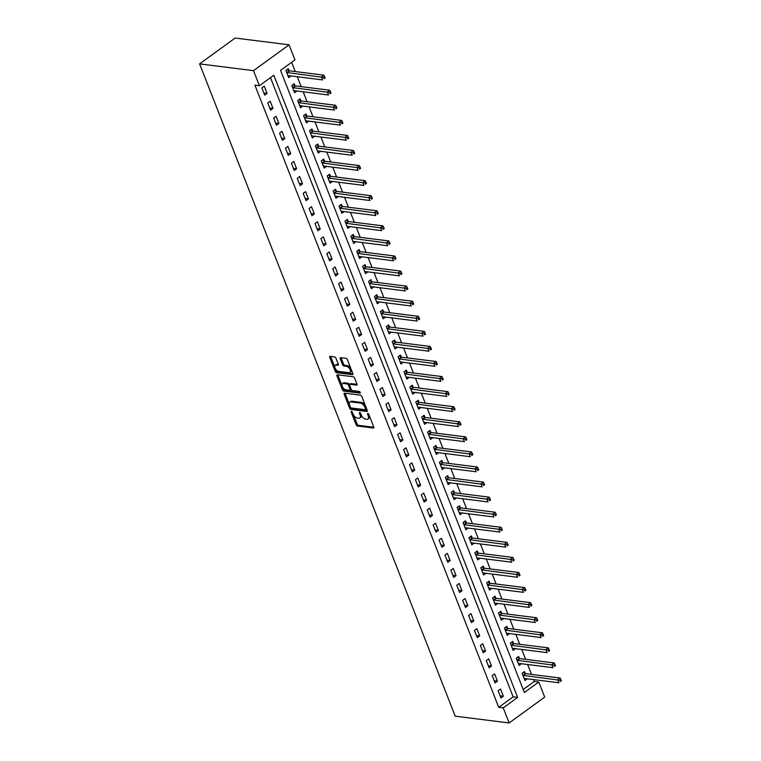 <?xml version="1.0" encoding="UTF-8"?>
<svg xmlns="http://www.w3.org/2000/svg" width="761" height="761" viewBox="0 0 761 761"><rect width="100%" height="100%" fill="white"/><g stroke="black" fill="none" stroke-linecap="round" stroke-linejoin="round"><path stroke-width="1.14" d="M351.477 411.397A0.961 0.504 -126 0 0 351.192 412.148L356.119 424.724A1.37 0.723 -126 0 0 357.461 426.017L373.337 428.015A1.37 0.723 -126 0 0 373.68 427.939A1.37 0.723 -126 0 0 373.746 426.94L368.819 414.365A0.961 0.504 -126 0 0 367.592 414.212L368.229 415.839A4.395 2.312 -126 0 1 367.982 419.035A4.395 2.312 -126 0 1 366.888 419.263L365.565 419.102A4.395 2.312 -126 0 1 361.256 414.964L360.619 413.337A0.961 0.504 -126 0 0 359.392 413.175L360.029 414.802A4.395 2.312 -126 0 1 359.782 417.998A4.395 2.312 -126 0 1 358.688 418.236L357.366 418.074A4.395 2.312 -126 0 1 353.056 413.927L352.419 412.3A0.961 0.504 -126 0 0 351.477 411.397M335.962 358.222A1.37 0.723 -126 0 0 334.621 356.928L330.169 356.367A1.37 0.723 -126 0 0 329.827 356.443A1.37 0.723 -126 0 0 329.751 357.442L335.221 371.406A1.37 0.723 -126 0 0 336.571 372.7L352.438 374.697A1.37 0.723 -126 0 0 352.781 374.621A1.37 0.723 -126 0 0 352.857 373.622L347.387 359.658A1.37 0.723 -126 0 0 346.036 358.364L340.662 357.689A1.37 0.723 -126 0 0 340.319 357.756A1.37 0.723 -126 0 0 340.243 358.764L342.583 364.738A1.37 0.723 -126 0 0 343.924 366.031L346.597 366.364A3.672 1.931 -126 0 1 349.851 369.104A3.672 1.931 -126 0 1 349.993 372.5A3.672 1.931 -126 0 1 349.08 372.7L338.626 371.387A3.672 1.931 -126 0 1 335.373 368.647A3.672 1.931 -126 0 1 335.23 365.251A3.672 1.931 -126 0 1 336.143 365.052L337.894 365.27A1.37 0.723 -126 0 0 338.236 365.194A1.37 0.723 -126 0 0 338.303 364.196L335.962 358.222M259.406 85.736L253.499 70.659L199.601 63.886L455.23 716.177L509.128 722.95L503.221 707.882L517.642 697.409L273.827 75.263L259.406 85.736L254.916 85.165L498.731 707.311L503.221 707.882M344.59 393.171A1.37 0.723 -126 0 0 344.248 393.247A1.37 0.723 -126 0 0 344.172 394.246L349.641 408.21A1.37 0.723 -126 0 0 350.992 409.504L366.859 411.501A1.37 0.723 -126 0 0 367.202 411.425A1.37 0.723 -126 0 0 367.278 410.426L361.808 396.462A1.37 0.723 -126 0 0 360.467 395.168L344.59 393.171M342.431 389.813L336.961 375.839A1.37 0.723 -126 0 1 337.037 374.84A1.37 0.723 -126 0 1 337.38 374.773L353.247 376.762A1.37 0.723 -126 0 1 354.597 378.065L356.938 384.039A1.37 0.723 -126 0 1 356.861 385.037A1.37 0.723 -126 0 1 356.519 385.114L350.079 384.305A1.37 0.723 -126 0 0 349.737 384.372A1.37 0.723 -126 0 0 349.66 385.37L351.221 389.337A1.37 0.723 -126 0 0 352.562 390.631L359.268 391.477A0.961 0.504 -126 0 1 359.915 393.133L343.782 391.106A1.37 0.723 -126 0 1 342.431 389.813L343.392 389.109L342.469 386.75M498.731 707.311L513.152 696.838L270.497 77.679M503.335 696.22L500.5 688.99L498.103 690.731L500.938 697.97L503.335 696.22L500.091 695.811M497.428 681.152L494.593 673.913L492.196 675.663L495.031 682.893L497.428 681.152L494.184 680.743M491.52 666.084L488.686 658.845L486.289 660.596L489.123 667.825L491.52 666.084L488.277 665.675M485.623 651.007L482.788 643.777L480.381 645.518L483.216 652.757L485.623 651.007L482.369 650.598M479.715 635.939L476.881 628.7L474.474 630.45L477.309 637.68L479.715 635.939L476.462 635.53M473.808 620.862L470.973 613.632L468.567 615.373L471.401 622.612L473.808 620.862L470.555 620.462M467.901 605.794L465.066 598.565L462.659 600.305L465.494 607.544L467.901 605.794L464.648 605.385M461.994 590.726L459.159 583.487L456.752 585.238L459.587 592.467L461.994 590.726L458.75 590.317M456.086 575.649L453.252 568.419L450.845 570.16L453.68 577.399L456.086 575.649L452.843 575.24M450.179 560.581L447.344 553.342L444.938 555.092L447.772 562.331L450.179 560.581L446.935 560.172M444.272 545.513L441.437 538.274L439.04 540.025L441.875 547.254L444.272 545.513L441.028 545.104M438.365 530.436L435.53 523.207L433.133 524.947L435.967 532.186L438.365 530.436L435.121 530.027M432.457 515.368L429.623 508.129L427.225 509.88L430.06 517.109L432.457 515.368L429.214 514.959M426.55 500.3L423.715 493.061L421.318 494.812L424.153 502.041L426.55 500.3L423.306 499.891M420.652 485.223L417.818 477.994L415.411 479.734L418.246 486.973L420.652 485.223L417.399 484.814M414.745 470.155L411.91 462.916L409.504 464.667L412.338 471.896L414.745 470.155L411.492 469.746M408.838 455.078L406.003 447.849L403.596 449.589L406.431 456.828L408.838 455.078L405.584 454.669M402.93 440.01L400.096 432.781L397.689 434.521L400.524 441.76L402.93 440.01L399.677 439.601M397.023 424.942L394.188 417.703L391.782 419.454L394.617 426.683L397.023 424.942L393.779 424.533M391.116 409.865L388.281 402.636L385.875 404.376L388.709 411.615L391.116 409.865L387.872 409.456M385.209 394.797L382.374 387.558L379.967 389.309L382.812 396.538L385.209 394.797L381.965 394.388M379.301 379.729L376.467 372.49L374.07 374.241L376.904 381.47L379.301 379.729L376.058 379.32M373.394 364.652L370.559 357.423L368.162 359.163L370.997 366.402L373.394 364.652L370.15 364.243M367.487 349.584L364.652 342.345L362.255 344.096L365.09 351.325L367.487 349.584L364.243 349.175M361.58 334.507L358.745 327.278L356.348 329.018L359.182 336.257L361.58 334.507L358.336 334.108M355.682 319.439L352.847 312.21L350.44 313.951L353.275 321.19L355.682 319.439L352.429 319.03M349.775 304.371L346.94 297.132L344.533 298.883L347.368 306.112L349.775 304.371L346.521 303.962M343.867 289.294L341.033 282.065L338.626 283.805L341.461 291.044L343.867 289.294L340.614 288.885M337.96 274.226L335.125 266.987L332.719 268.738L335.553 275.967L337.96 274.226L334.716 273.817M332.053 259.159L329.218 251.92L326.811 253.67L329.646 260.899L332.053 259.159L328.809 258.75M326.146 244.081L323.311 236.852L320.904 238.593L323.739 245.832L326.146 244.081L322.902 243.672M320.238 229.013L317.404 221.774L314.997 223.525L317.841 230.754L320.238 229.013L316.995 228.604M314.331 213.936L311.496 206.707L309.099 208.457L311.934 215.686L314.331 213.936L311.087 213.537M308.424 198.868L305.589 191.639L303.192 193.38L306.027 200.619L308.424 198.868L305.18 198.459M302.517 183.801L299.682 176.562L297.285 178.312L300.119 185.541L302.517 183.801L299.273 183.391M296.619 168.723L293.775 161.494L291.377 163.234L294.212 170.474L296.619 168.723L293.365 168.314M290.712 153.655L287.877 146.426L285.47 148.167L288.305 155.406L290.712 153.655L287.458 153.246M284.804 138.588L281.97 131.349L279.563 133.099L282.398 140.328L284.804 138.588L281.551 138.179M278.897 123.51L276.062 116.281L273.656 118.022L276.49 125.261L278.897 123.51L275.644 123.101M272.99 108.443L270.155 101.203L267.748 102.954L270.583 110.183L272.99 108.443L269.746 108.033M267.082 93.375L264.248 86.136L261.841 87.886L264.676 95.115L267.082 93.375L263.839 92.966M523.197 689.533L534.298 681.476L533.556 679.583M531.53 674.417L527.649 664.515M525.623 659.349L521.742 649.447M519.715 644.272L515.834 634.37M513.808 629.204L509.927 619.302M507.901 614.137L504.02 604.224M501.994 599.059L498.113 589.157M496.086 583.991L492.205 574.089M490.179 568.914L486.298 559.012M484.281 553.846L480.4 543.944M478.374 538.778L474.493 528.876M472.467 523.701L468.586 513.799M466.56 508.633L462.678 498.731M460.652 493.566L456.771 483.663M454.745 478.488L450.864 468.586M448.838 463.42L444.957 453.518M442.931 448.343L439.049 438.441M437.023 433.275L433.142 423.373M431.116 418.208L427.235 408.305M425.209 403.13L421.337 393.228M419.311 388.062L415.43 378.16M413.404 372.995L409.523 363.092M407.496 357.917L403.615 348.015M401.589 342.85L397.708 332.947M395.682 327.782L391.801 317.87M389.775 312.704L385.894 302.802M383.867 297.637L379.986 287.734M377.96 282.559L374.079 272.657M372.053 267.491L368.172 257.589M366.146 252.424L362.265 242.521M360.248 237.346L356.367 227.444M354.341 222.279L350.46 212.376M348.433 207.211L344.552 197.308M342.526 192.133L338.645 182.231M336.619 177.066L332.738 167.163M330.712 161.988L326.83 152.086M324.804 146.921L320.923 137.018M318.897 131.853L315.016 121.95M312.99 116.775L309.109 106.873M307.083 101.708L303.201 91.805M301.175 86.64L297.294 76.737M295.278 71.563L291.644 62.316M525.299 673.495L524.529 671.535L522.132 673.276L524.966 680.515L527.316 678.802M519.392 658.417L518.622 656.458L516.224 658.208L519.059 665.437L521.409 663.735M513.485 643.349L512.724 641.39L510.317 643.131L513.152 650.37L515.501 648.657M507.577 628.282L506.816 626.322L504.41 628.063L507.245 635.302L509.594 633.59M501.68 613.204L500.909 611.245L498.503 612.995L501.337 620.225L503.696 618.512M495.772 598.136L495.002 596.177L492.595 597.918L495.43 605.157L497.789 603.444M489.865 583.069L489.095 581.1L486.688 582.85L489.523 590.079L491.882 588.377M483.958 567.991L483.187 566.032L480.781 567.782L483.615 575.012L485.975 573.299M478.051 552.924L477.28 550.964L474.874 552.705L477.718 559.944L480.067 558.232M472.143 537.856L471.373 535.887L468.976 537.637L471.81 544.866L474.16 543.164M466.236 522.778L465.466 520.819L463.069 522.56L465.903 529.799L468.253 528.086M460.329 507.711L459.558 505.751L457.161 507.492L459.996 514.731L462.346 513.019M454.422 492.633L453.651 490.674L451.254 492.424L454.089 499.654L456.438 497.941M448.514 477.566L447.753 475.606L445.347 477.347L448.181 484.586L450.531 482.874M442.607 462.498L441.846 460.529L439.439 462.279L442.274 469.508L444.633 467.806M436.709 447.42L435.939 445.461L433.532 447.211L436.367 454.441L438.726 452.728M430.802 432.353L430.032 430.393L427.625 432.134L430.46 439.373L432.819 437.661M424.895 417.285L424.124 415.316L421.718 417.066L424.552 424.296L426.911 422.593M418.988 402.208L418.217 400.248L415.81 401.998L418.645 409.228L421.004 407.515M413.08 387.14L412.31 385.18L409.903 386.921L412.747 394.16L415.097 392.448M407.173 372.062L406.403 370.103L404.005 371.853L406.84 379.083L409.19 377.38M401.266 356.995L400.495 355.035L398.098 356.776L400.933 364.015L403.282 362.303M395.359 341.927L394.588 339.967L392.191 341.708L395.026 348.947L397.375 347.235M389.451 326.85L388.681 324.89L386.284 326.64L389.118 333.87L391.468 332.157M383.544 311.782L382.783 309.822L380.376 311.563L383.211 318.802L385.561 317.09M377.637 296.714L376.876 294.745L374.469 296.495L377.304 303.725L379.663 302.022M371.739 281.637L370.968 279.677L368.562 281.427L371.397 288.657L373.756 286.945M365.832 266.569L365.061 264.609L362.655 266.35L365.489 273.589L367.848 271.877M359.924 251.491L359.154 249.532L356.747 251.282L359.582 258.512L361.941 256.809M354.017 236.424L353.247 234.464L350.84 236.205L353.675 243.444L356.034 241.732M348.11 221.356L347.339 219.396L344.942 221.137L347.777 228.376L350.127 226.664M342.203 206.279L341.432 204.319L339.035 206.069L341.87 213.299L344.219 211.587M336.295 191.211L335.525 189.251L333.128 190.992L335.962 198.231L338.312 196.519M330.388 176.143L329.618 174.174L327.22 175.924L330.055 183.154L332.405 181.451M324.481 161.066L323.71 159.106L321.313 160.856L324.148 168.086L326.498 166.374M318.574 145.998L317.813 144.038L315.406 145.779L318.241 153.018L320.59 151.306M312.666 130.93L311.905 128.961L309.499 130.711L312.333 137.941L314.693 136.238M306.769 115.853L305.998 113.893L303.591 115.643L306.426 122.873L308.785 121.161M300.861 100.785L300.091 98.825L297.684 100.566L300.519 107.805L302.878 106.093M294.954 85.708L294.184 83.748L291.777 85.498L294.612 92.728L296.971 91.016M289.047 70.64L288.276 68.68L285.87 70.421L288.704 77.66L291.063 75.948M534.298 681.476L538.788 682.046L524.367 692.52L280.552 70.373L294.973 59.9L289.066 44.823L235.168 38.05L199.601 63.886M538.788 682.046L544.695 697.114L509.128 722.95M289.066 44.823L253.499 70.659M513.152 696.838L517.642 697.409M359.782 417.998L360.743 417.304A4.395 2.312 -126 0 0 361.237 414.907M367.982 419.035L368.942 418.331A4.395 2.312 -126 0 0 369.437 415.934M353.437 414.745L357.08 424.02A1.37 0.723 -126 0 0 358.421 425.313L373.841 427.254M350.583 407.439L350.602 407.515A1.37 0.723 -126 0 0 351.953 408.809L367.373 410.75M345.037 393.228A1.37 0.723 -126 0 0 345.133 393.551L349.442 404.548M350.374 407.068A0.961 0.504 -126 0 0 351.316 407.972L365.242 409.722A0.961 0.504 -126 0 0 365.537 408.971L364.861 407.259A4.395 2.312 -126 0 0 360.562 403.111L351.03 401.913A4.395 2.312 -126 0 0 349.936 402.15A4.395 2.312 -126 0 0 349.699 405.347L350.374 407.068M365.442 405.746A4.395 2.312 -126 0 0 361.523 402.417L360.562 403.111M349.936 402.15L350.897 401.456A4.395 2.312 -126 0 1 352.001 401.218L361.523 402.417M342.146 385.922L337.922 375.144L336.961 375.839M357.033 384.353L351.04 383.601A1.37 0.723 -126 0 0 350.697 383.677A1.37 0.723 -126 0 0 350.526 383.982M360.191 392.343L344.743 390.403L343.782 391.106M343.401 383.458A3.672 1.931 -126 0 0 342.488 383.658A3.672 1.931 -126 0 0 342.631 387.054A3.672 1.931 -126 0 0 345.884 389.794L349.565 390.25A1.37 0.723 -126 0 0 349.908 390.184A1.37 0.723 -126 0 0 349.984 389.185L348.433 385.218A1.37 0.723 -126 0 0 347.083 383.925L343.401 383.458L344.362 382.764A3.672 1.931 -126 0 0 343.449 382.954L342.488 383.658M350.526 389.556A1.37 0.723 -126 0 0 350.869 389.48A1.37 0.723 -126 0 0 351.059 388.919M344.362 382.764L348.043 383.221A1.37 0.723 -126 0 1 349.394 384.524L349.556 384.933M343.392 389.109A1.37 0.723 -126 0 0 344.743 390.403M335.23 365.251L336.191 364.548A3.672 1.931 -126 0 1 337.113 364.357L338.398 364.519M349.993 372.5L350.954 371.806A3.672 1.931 -126 0 0 351.382 369.856M350.802 368.391A3.672 1.931 -126 0 0 347.558 365.67L346.597 366.364M341.109 357.746A1.37 0.723 -126 0 0 341.204 358.06L343.544 364.034A1.37 0.723 -126 0 0 344.895 365.328L347.558 365.67M335.382 368.666L336.181 370.702A1.37 0.723 -126 0 0 337.532 372.005L352.952 373.936M330.616 356.424A1.37 0.723 -126 0 0 330.712 356.738L334.802 367.192M524.196 678.546L524.281 678.508A1.398 0.732 54 0 1 524.586 678.46L558.897 682.769L557.718 679.763L560.125 678.013L525.803 673.694A1.398 0.732 54 0 1 525.442 673.571L523.33 672.41M559.963 680.286L560.438 681.495L561.399 680.791L560.924 679.592L559.963 680.286L523.406 675.445A1.398 0.732 54 0 1 523.035 675.311L522.902 675.235M561.399 680.791L560.438 681.495M560.125 678.013L560.924 679.592M518.289 663.478L518.374 663.43A1.398 0.732 54 0 1 518.679 663.383L553 667.701L551.811 664.686L554.217 662.945L519.906 658.626A1.398 0.732 54 0 1 519.535 658.493L517.423 657.333M554.056 665.219L554.531 666.417L555.492 665.723L555.016 664.515L554.056 665.219L517.499 660.377A1.398 0.732 54 0 1 517.128 660.244L516.995 660.168M555.492 665.723L554.531 666.417M554.217 662.945L555.016 664.515M512.381 648.41L512.476 648.362A1.398 0.732 54 0 1 512.771 648.315L547.092 652.634L545.903 649.618L548.31 647.868L513.998 643.559A1.398 0.732 54 0 1 513.627 643.426L511.516 642.265M548.148 650.141L548.624 651.349L549.585 650.655L549.109 649.447L548.148 650.141L511.592 645.299A1.398 0.732 54 0 1 511.221 645.176L511.088 645.1M549.585 650.655L548.624 651.349M548.31 647.868L549.109 649.447M506.474 633.333L506.569 633.285A1.398 0.732 54 0 1 506.864 633.247L541.185 637.556L540.006 634.541L542.403 632.8L508.091 628.481A1.398 0.732 54 0 1 507.72 628.358L505.608 627.197M542.241 635.074L542.717 636.282L543.677 635.578L543.202 634.37L542.241 635.074L505.685 630.232A1.398 0.732 54 0 1 505.314 630.098L505.18 630.022M543.677 635.578L542.717 636.282M542.403 632.8L543.202 634.37M500.567 618.265L500.662 618.217A1.398 0.732 54 0 1 500.957 618.17L535.278 622.488L534.098 619.473L536.495 617.732L502.184 613.414A1.398 0.732 54 0 1 501.813 613.28L499.701 612.12M536.334 619.996L536.809 621.204L537.77 620.51L537.295 619.302L536.334 619.996L499.777 615.154A1.398 0.732 54 0 1 499.406 615.031L499.273 614.955M537.77 620.51L536.809 621.204M536.495 617.732L537.295 619.302M494.66 603.197L494.755 603.15A1.398 0.732 54 0 1 495.059 603.102L529.371 607.421L528.191 604.405L530.588 602.655L496.277 598.346A1.398 0.732 54 0 1 495.906 598.213L493.794 597.052M530.427 604.928L530.902 606.137L531.863 605.433L531.397 604.234L530.427 604.928L493.87 600.087A1.398 0.732 54 0 1 493.499 599.953L493.366 599.887M531.863 605.433L530.902 606.137M530.588 602.655L531.397 604.234M488.762 588.12L488.847 588.072A1.398 0.732 54 0 1 489.152 588.034L523.463 592.343L522.284 589.328L524.681 587.587L490.369 583.268A1.398 0.732 54 0 1 489.998 583.145L487.887 581.984M524.529 589.861L524.995 591.059L525.956 590.365L525.49 589.157L524.529 589.861L487.963 585.019A1.398 0.732 54 0 1 487.601 584.886L487.459 584.809M525.956 590.365L524.995 591.059M524.681 587.587L525.49 589.157M482.855 573.052L482.94 573.004A1.398 0.732 54 0 1 483.245 572.957L517.556 577.276L516.377 574.26L518.774 572.51L484.462 568.201A1.398 0.732 54 0 1 484.091 568.067L481.979 566.907M518.622 574.783L519.088 575.991L520.048 575.297L519.582 574.089L518.622 574.783L482.065 569.941A1.398 0.732 54 0 1 481.694 569.818L481.551 569.742M520.048 575.297L519.088 575.991M518.774 572.51L519.582 574.089M476.947 557.984L477.033 557.937A1.398 0.732 54 0 1 477.337 557.889L511.649 562.198L510.469 559.192L512.876 557.442L478.555 553.123A1.398 0.732 54 0 1 478.184 553L476.072 551.839M512.714 559.716L513.18 560.924L514.141 560.22L513.675 559.021L512.714 559.716L476.158 554.874A1.398 0.732 54 0 1 475.787 554.74L475.644 554.664M514.141 560.22L513.18 560.924M512.876 557.442L513.675 559.021M471.04 542.907L471.126 542.859A1.398 0.732 54 0 1 471.43 542.812L505.742 547.13L504.562 544.115L506.969 542.374L472.648 538.056A1.398 0.732 54 0 1 472.277 537.922L470.165 536.762M506.807 544.648L507.283 545.846L508.243 545.152L507.768 543.944L506.807 544.648L470.25 539.806A1.398 0.732 54 0 1 469.879 539.673L469.737 539.597M508.243 545.152L507.283 545.846M506.969 542.374L507.768 543.944M465.133 527.839L465.218 527.792A1.398 0.732 54 0 1 465.523 527.744L499.834 532.063L498.655 529.047L501.061 527.297L466.74 522.988A1.398 0.732 54 0 1 466.379 522.855L464.258 521.694M500.9 529.57L501.375 530.778L502.336 530.084L501.86 528.876L500.9 529.57L464.343 524.729A1.398 0.732 54 0 1 463.972 524.605L463.83 524.529M502.336 530.084L501.375 530.778M501.061 527.297L501.86 528.876M459.225 512.762L459.311 512.714A1.398 0.732 54 0 1 459.615 512.676L493.927 516.985L492.748 513.97L495.154 512.229L460.833 507.91A1.398 0.732 54 0 1 460.472 507.787L458.36 506.626M494.992 514.503L495.468 515.711L496.429 515.007L495.953 513.799L494.992 514.503L458.436 509.661A1.398 0.732 54 0 1 458.065 509.528L457.932 509.451M496.429 515.007L495.468 515.711M495.154 512.229L495.953 513.799M453.318 497.694L453.413 497.646A1.398 0.732 54 0 1 453.708 497.599L488.029 501.918L486.84 498.902L489.247 497.161L454.935 492.843A1.398 0.732 54 0 1 454.564 492.709L452.453 491.549M489.085 499.435L489.561 500.633L490.522 499.939L490.046 498.731L489.085 499.435L452.529 494.583A1.398 0.732 54 0 1 452.158 494.46L452.024 494.384M490.522 499.939L489.561 500.633M489.247 497.161L490.046 498.731M447.411 482.626L447.506 482.579A1.398 0.732 54 0 1 447.801 482.531L482.122 486.85L480.933 483.834L483.34 482.084L449.028 477.775A1.398 0.732 54 0 1 448.657 477.642L446.545 476.481M483.178 484.357L483.654 485.566L484.614 484.862L484.139 483.663L483.178 484.357L446.621 479.516A1.398 0.732 54 0 1 446.25 479.392L446.117 479.316M484.614 484.862L483.654 485.566M483.34 482.084L484.139 483.663M441.504 467.549L441.599 467.501A1.398 0.732 54 0 1 441.894 467.463L476.215 471.772L475.035 468.757L477.432 467.016L443.121 462.698A1.398 0.732 54 0 1 442.75 462.574L440.638 461.413M477.271 469.29L477.746 470.498L478.707 469.794L478.231 468.586L477.271 469.29L440.714 464.448A1.398 0.732 54 0 1 440.343 464.315L440.21 464.239M478.707 469.794L477.746 470.498M477.432 467.016L478.231 468.586M435.596 452.481L435.692 452.434A1.398 0.732 54 0 1 435.986 452.386L470.308 456.705L469.128 453.689L471.525 451.939L437.214 447.63A1.398 0.732 54 0 1 436.843 447.497L434.731 446.336M471.363 454.212L471.839 455.42L472.8 454.726L472.324 453.518L471.363 454.212L434.807 449.37A1.398 0.732 54 0 1 434.436 449.247L434.303 449.171M472.8 454.726L471.839 455.42M471.525 451.939L472.324 453.518M429.689 437.413L429.784 437.366A1.398 0.732 54 0 1 430.089 437.318L464.4 441.627L463.221 438.621L465.618 436.871L431.306 432.552A1.398 0.732 54 0 1 430.935 432.429L428.824 431.268M465.466 439.145L465.932 440.353L466.893 439.649L466.426 438.45L465.466 439.145L428.9 434.303A1.398 0.732 54 0 1 428.538 434.17L428.395 434.093M466.893 439.649L465.932 440.353M465.618 436.871L466.426 438.45M423.791 422.336L423.877 422.288A1.398 0.732 54 0 1 424.181 422.25L458.493 426.56L457.313 423.544L459.711 421.803L425.399 417.485A1.398 0.732 54 0 1 425.028 417.361L422.916 416.191M459.558 424.077L460.025 425.275L460.985 424.581L460.519 423.373L459.558 424.077L422.992 419.235A1.398 0.732 54 0 1 422.631 419.102L422.488 419.026M460.985 424.581L460.025 425.275M459.711 421.803L460.519 423.373M417.884 407.268L417.97 407.221A1.398 0.732 54 0 1 418.274 407.173L452.586 411.492L451.406 408.476L453.813 406.726L419.492 402.417A1.398 0.732 54 0 1 419.121 402.284L417.009 401.123M453.651 408.999L454.117 410.208L455.078 409.513L454.612 408.305L453.651 408.999L417.095 404.158A1.398 0.732 54 0 1 416.724 404.034L416.581 403.958M455.078 409.513L454.117 410.208M453.813 406.726L454.612 408.305M411.977 392.191L412.062 392.153A1.398 0.732 54 0 1 412.367 392.105L446.678 396.414L445.499 393.399L447.906 391.658L413.584 387.339A1.398 0.732 54 0 1 413.213 387.216L411.102 386.055M447.744 393.932L448.21 395.14L449.18 394.436L448.705 393.237L447.744 393.932L411.187 389.09A1.398 0.732 54 0 1 410.816 388.957L410.674 388.881M449.18 394.436L448.21 395.14M447.906 391.658L448.705 393.237M406.07 377.123L406.155 377.075A1.398 0.732 54 0 1 406.46 377.028L440.771 381.347L439.592 378.331L441.998 376.59L407.677 372.272A1.398 0.732 54 0 1 407.306 372.139L405.194 370.978M441.837 378.864L442.312 380.062L443.273 379.368L442.797 378.16L441.837 378.864L405.28 374.022A1.398 0.732 54 0 1 404.909 373.889L404.766 373.813M443.273 379.368L442.312 380.062M441.998 376.59L442.797 378.16M400.162 362.055L400.248 362.008A1.398 0.732 54 0 1 400.552 361.96L434.864 366.279L433.684 363.263L436.091 361.513L401.77 357.204A1.398 0.732 54 0 1 401.408 357.071L399.287 355.91M435.929 363.787L436.405 364.995L437.366 364.3L436.89 363.092L435.929 363.787L399.373 358.945A1.398 0.732 54 0 1 399.002 358.821L398.859 358.745M437.366 364.3L436.405 364.995M436.091 361.513L436.89 363.092M394.255 346.978L394.341 346.93A1.398 0.732 54 0 1 394.645 346.892L428.957 351.202L427.777 348.186L430.184 346.445L395.872 342.127A1.398 0.732 54 0 1 395.501 342.003L393.389 340.842M430.022 348.719L430.498 349.927L431.458 349.223L430.983 348.015L430.022 348.719L393.466 343.877A1.398 0.732 54 0 1 393.095 343.744L392.961 343.668M431.458 349.223L430.498 349.927M430.184 346.445L430.983 348.015M388.348 331.91L388.443 331.863A1.398 0.732 54 0 1 388.738 331.815L423.059 336.134L421.87 333.118L424.277 331.368L389.965 327.059A1.398 0.732 54 0 1 389.594 326.926L387.482 325.765M424.115 333.641L424.59 334.85L425.551 334.155L425.076 332.947L424.115 333.641L387.558 328.8A1.398 0.732 54 0 1 387.187 328.676L387.054 328.6M425.551 334.155L424.59 334.85M424.277 331.368L425.076 332.947M382.441 316.842L382.536 316.795A1.398 0.732 54 0 1 382.831 316.747L417.152 321.066L415.963 318.05L418.369 316.3L384.058 311.991A1.398 0.732 54 0 1 383.687 311.858L381.575 310.697M418.208 318.574L418.683 319.782L419.644 319.078L419.168 317.879L418.208 318.574L381.651 313.732A1.398 0.732 54 0 1 381.28 313.599L381.147 313.522M419.644 319.078L418.683 319.782M418.369 316.3L419.168 317.879M376.533 301.765L376.628 301.717A1.398 0.732 54 0 1 376.923 301.679L411.244 305.989L410.065 302.973L412.462 301.232L378.15 296.914A1.398 0.732 54 0 1 377.779 296.79L375.668 295.629M412.3 303.506L412.776 304.704L413.737 304.01L413.261 302.802L412.3 303.506L375.744 298.664A1.398 0.732 54 0 1 375.373 298.531L375.24 298.455M413.737 304.01L412.776 304.704M412.462 301.232L413.261 302.802M370.626 286.697L370.721 286.65A1.398 0.732 54 0 1 371.016 286.602L405.337 290.921L404.158 287.905L406.555 286.155L372.243 281.846A1.398 0.732 54 0 1 371.872 281.713L369.76 280.552M406.393 288.429L406.869 289.637L407.829 288.942L407.354 287.734L406.393 288.429L369.836 283.587A1.398 0.732 54 0 1 369.466 283.463L369.332 283.387M407.829 288.942L406.869 289.637M406.555 286.155L407.354 287.734M364.719 271.629L364.814 271.582A1.398 0.732 54 0 1 365.118 271.534L399.43 275.843L398.25 272.838L400.647 271.087L366.336 266.769A1.398 0.732 54 0 1 365.965 266.645L363.853 265.484M400.495 273.361L400.961 274.569L401.922 273.865L401.456 272.666L400.495 273.361L363.929 268.519A1.398 0.732 54 0 1 363.568 268.386L363.425 268.31M401.922 273.865L400.961 274.569M400.647 271.087L401.456 272.666M358.821 256.552L358.907 256.505A1.398 0.732 54 0 1 359.211 256.457L393.523 260.776L392.343 257.76L394.74 256.019L360.429 251.701A1.398 0.732 54 0 1 360.058 251.568L357.946 250.407M394.588 258.293L395.054 259.491L396.015 258.797L395.549 257.589L394.588 258.293L358.022 253.451A1.398 0.732 54 0 1 357.66 253.318L357.518 253.242M396.015 258.797L395.054 259.491M394.74 256.019L395.549 257.589M352.914 241.484L352.999 241.437A1.398 0.732 54 0 1 353.304 241.389L387.615 245.708L386.436 242.692L388.842 240.942L354.521 236.633A1.398 0.732 54 0 1 354.15 236.5L352.039 235.339M388.681 243.216L389.147 244.424L390.108 243.729L389.642 242.521L388.681 243.216L352.124 238.374A1.398 0.732 54 0 1 351.753 238.25L351.611 238.174M390.108 243.729L389.147 244.424M388.842 240.942L389.642 242.521M347.006 226.407L347.092 226.359A1.398 0.732 54 0 1 347.397 226.321L381.708 230.631L380.529 227.615L382.935 225.874L348.614 221.556A1.398 0.732 54 0 1 348.243 221.432L346.131 220.271M382.773 228.148L383.24 229.356L384.21 228.652L383.734 227.444L382.773 228.148L346.217 223.306A1.398 0.732 54 0 1 345.846 223.173L345.703 223.097M384.21 228.652L383.24 229.356M382.935 225.874L383.734 227.444M341.099 211.339L341.185 211.292A1.398 0.732 54 0 1 341.489 211.244L375.801 215.563L374.621 212.547L377.028 210.807L342.707 206.488A1.398 0.732 54 0 1 342.345 206.355L340.224 205.194M376.866 213.08L377.342 214.279L378.303 213.584L377.827 212.376L376.866 213.08L340.31 208.229A1.398 0.732 54 0 1 339.939 208.105L339.796 208.029M378.303 213.584L377.342 214.279M377.028 210.807L377.827 212.376M335.192 196.271L335.278 196.224A1.398 0.732 54 0 1 335.582 196.176L369.894 200.495L368.714 197.48L371.121 195.729L336.8 191.42A1.398 0.732 54 0 1 336.438 191.287L334.326 190.126M370.959 198.003L371.435 199.211L372.395 198.507L371.92 197.308L370.959 198.003L334.402 193.161A1.398 0.732 54 0 1 334.031 193.037L333.889 192.961M372.395 198.507L371.435 199.211M371.121 195.729L371.92 197.308M329.285 181.194L329.37 181.147A1.398 0.732 54 0 1 329.675 181.108L363.986 185.418L362.807 182.402L365.213 180.661L330.902 176.343A1.398 0.732 54 0 1 330.531 176.219L328.419 175.059M365.052 182.935L365.527 184.143L366.488 183.439L366.012 182.231L365.052 182.935L328.495 178.093A1.398 0.732 54 0 1 328.124 177.96L327.991 177.884M366.488 183.439L365.527 184.143M365.213 180.661L366.012 182.231M323.377 166.126L323.473 166.079A1.398 0.732 54 0 1 323.767 166.031L358.089 170.35L356.899 167.334L359.306 165.584L324.995 161.275A1.398 0.732 54 0 1 324.624 161.142L322.512 159.981M359.144 167.858L359.62 169.066L360.581 168.371L360.105 167.163L359.144 167.858L322.588 163.016A1.398 0.732 54 0 1 322.217 162.892L322.084 162.816M360.581 168.371L359.62 169.066M359.306 165.584L360.105 167.163M317.47 151.059L317.565 151.011A1.398 0.732 54 0 1 317.86 150.963L352.181 155.273L350.992 152.267L353.399 150.516L319.087 146.198A1.398 0.732 54 0 1 318.716 146.074L316.605 144.913M353.237 152.79L353.713 153.998L354.674 153.294L354.198 152.095L353.237 152.79L316.681 147.948A1.398 0.732 54 0 1 316.31 147.815L316.176 147.739M354.674 153.294L353.713 153.998M353.399 150.516L354.198 152.095M311.563 135.981L311.658 135.934A1.398 0.732 54 0 1 311.953 135.886L346.274 140.205L345.094 137.189L347.492 135.448L313.18 131.13A1.398 0.732 54 0 1 312.809 131.006L310.697 129.836M347.33 137.722L347.806 138.921L348.766 138.226L348.291 137.018L347.33 137.722L310.773 132.88A1.398 0.732 54 0 1 310.402 132.747L310.269 132.671M348.766 138.226L347.806 138.921M347.492 135.448L348.291 137.018M305.656 120.913L305.751 120.866A1.398 0.732 54 0 1 306.046 120.818L340.367 125.137L339.187 122.121L341.584 120.371L307.273 116.062A1.398 0.732 54 0 1 306.902 115.929L304.79 114.768M341.423 122.645L341.898 123.853L342.859 123.158L342.393 121.95L341.423 122.645L304.866 117.803A1.398 0.732 54 0 1 304.495 117.679L304.362 117.603M342.859 123.158L341.898 123.853M341.584 120.371L342.393 121.95M299.748 105.836L299.844 105.789A1.398 0.732 54 0 1 300.148 105.75L334.46 110.06L333.28 107.044L335.677 105.303L301.366 100.985A1.398 0.732 54 0 1 300.995 100.861L298.883 99.701M335.525 107.577L335.991 108.785L336.952 108.081L336.486 106.882L335.525 107.577L298.959 102.735A1.398 0.732 54 0 1 298.597 102.602L298.455 102.526M336.952 108.081L335.991 108.785M335.677 105.303L336.486 106.882M293.851 90.768L293.936 90.721A1.398 0.732 54 0 1 294.241 90.673L328.552 94.992L327.373 91.976L329.77 90.236L295.458 85.917A1.398 0.732 54 0 1 295.087 85.784L292.975 84.623M329.618 92.509L330.084 93.708L331.045 93.013L330.578 91.805L329.618 92.509L293.052 87.667A1.398 0.732 54 0 1 292.69 87.534L292.547 87.458M331.045 93.013L330.084 93.708M329.77 90.236L330.578 91.805M287.943 75.7L288.029 75.653A1.398 0.732 54 0 1 288.333 75.605L322.645 79.924L321.465 76.909L323.872 75.158L289.551 70.849A1.398 0.732 54 0 1 289.18 70.716L287.068 69.555M323.71 77.432L324.176 78.64L325.137 77.945L324.671 76.737L323.71 77.432L287.154 72.59A1.398 0.732 54 0 1 286.783 72.466L286.64 72.39M325.137 77.945L324.176 78.64M323.872 75.158L324.671 76.737M351.924 411.615L351.192 412.148M368.324 413.68L367.592 414.212M360.124 412.643L359.392 413.175M360.942 414.146L360.029 414.802M369.142 415.173L368.229 415.839M373.851 427.634L373.337 428.015M358.421 425.313L357.461 426.017M357.08 424.02L356.119 424.724M367.382 411.121L366.859 411.501M351.953 408.809L350.992 409.504M350.602 407.515L349.641 408.21M345.133 393.551L344.172 394.246M366.45 408.305L365.537 408.971M365.775 406.593L364.861 407.259M352.001 401.218L351.03 401.913M357.042 384.733L356.519 385.114M351.04 383.601L350.079 384.305M350.897 388.519L349.984 389.185M349.394 384.524L348.433 385.218M348.043 383.221L347.083 383.925M338.407 364.89L337.894 365.27M337.113 364.357L336.143 365.052M344.895 365.328L343.924 366.031M343.544 364.034L342.583 364.738M341.204 358.06L340.243 358.764M352.961 374.317L352.438 374.697M337.532 372.005L336.571 372.7M336.181 370.702L335.221 371.406M330.712 356.738L329.751 357.442M525.803 673.694L523.406 675.445M525.442 673.571L523.035 675.311M519.906 658.626L517.499 660.377M519.535 658.493L517.128 660.244M513.998 643.559L511.592 645.299M513.627 643.426L511.221 645.176M508.091 628.481L505.685 630.232M507.72 628.358L505.314 630.098M502.184 613.414L499.777 615.154M501.813 613.28L499.406 615.031M496.277 598.346L493.87 600.087M495.906 598.213L493.499 599.953M490.369 583.268L487.963 585.019M489.998 583.145L487.601 584.886M484.462 568.201L482.065 569.941M484.091 568.067L481.694 569.818M478.555 553.123L476.158 554.874M478.184 553L475.787 554.74M472.648 538.056L470.25 539.806M472.277 537.922L469.879 539.673M466.74 522.988L464.343 524.729M466.379 522.855L463.972 524.605M460.833 507.91L458.436 509.661M460.472 507.787L458.065 509.528M454.935 492.843L452.529 494.583M454.564 492.709L452.158 494.46M449.028 477.775L446.621 479.516M448.657 477.642L446.25 479.392M443.121 462.698L440.714 464.448M442.75 462.574L440.343 464.315M437.214 447.63L434.807 449.37M436.843 447.497L434.436 449.247M431.306 432.552L428.9 434.303M430.935 432.429L428.538 434.17M425.399 417.485L422.992 419.235M425.028 417.361L422.631 419.102M419.492 402.417L417.095 404.158M419.121 402.284L416.724 404.034M413.584 387.339L411.187 389.09M413.213 387.216L410.816 388.957M407.677 372.272L405.28 374.022M407.306 372.139L404.909 373.889M401.77 357.204L399.373 358.945M401.408 357.071L399.002 358.821M395.872 342.127L393.466 343.877M395.501 342.003L393.095 343.744M389.965 327.059L387.558 328.8M389.594 326.926L387.187 328.676M384.058 311.991L381.651 313.732M383.687 311.858L381.28 313.599M378.15 296.914L375.744 298.664M377.779 296.79L375.373 298.531M372.243 281.846L369.836 283.587M371.872 281.713L369.466 283.463M366.336 266.769L363.929 268.519M365.965 266.645L363.568 268.386M360.429 251.701L358.022 253.451M360.058 251.568L357.66 253.318M354.521 236.633L352.124 238.374M354.15 236.5L351.753 238.25M348.614 221.556L346.217 223.306M348.243 221.432L345.846 223.173M342.707 206.488L340.31 208.229M342.345 206.355L339.939 208.105M336.8 191.42L334.402 193.161M336.438 191.287L334.031 193.037M330.902 176.343L328.495 178.093M330.531 176.219L328.124 177.96M324.995 161.275L322.588 163.016M324.624 161.142L322.217 162.892M319.087 146.198L316.681 147.948M318.716 146.074L316.31 147.815M313.18 131.13L310.773 132.88M312.809 131.006L310.402 132.747M307.273 116.062L304.866 117.803M306.902 115.929L304.495 117.679M301.366 100.985L298.959 102.735M300.995 100.861L298.597 102.602M295.458 85.917L293.052 87.667M295.087 85.784L292.69 87.534M289.551 70.849L287.154 72.59M289.18 70.716L286.783 72.466M366.441 408.971L365.48 409.675M350.697 383.677L349.737 384.372M350.869 389.48L349.908 390.184"/></g></svg>
